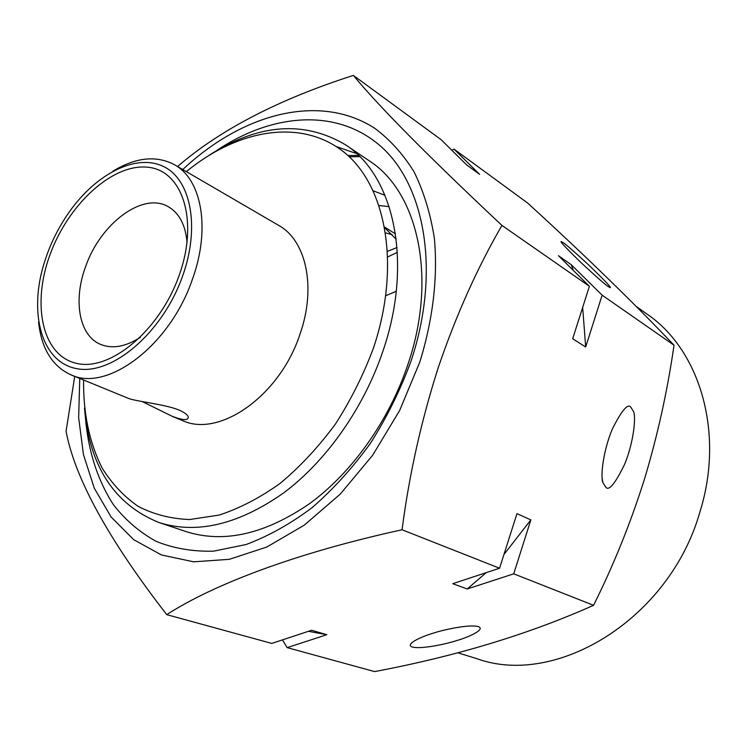 <?xml version="1.0" encoding="UTF-8"?>
<svg xmlns="http://www.w3.org/2000/svg" width="747" height="747" viewBox="0 0 747 747"><rect width="100%" height="100%" fill="white"/><g stroke="black" fill="none" stroke-linecap="round" stroke-linejoin="round"><path stroke-width="1.12" d="M47.238 253.943L44.409 262.262C28.293 313.049 41.477 362.472 76.922 368.691C112.078 375.666 162.855 332.602 182.716 275.764C200.373 226.266 190.644 178.925 163.098 166.301C135.637 153.368 95.877 174.042 69.079 212.241C60.04 225.127 52.757 239.031 47.238 253.943M112.797 171.268C135.73 157.3 156.31 155.124 174.527 164.751C201.746 179.485 210.757 228.75 192.474 279.107C170.195 345.385 107.316 392.446 70.937 374.835C52.215 366.245 41.412 348.597 38.536 321.892M142.257 401.587L172.268 416.34C183.258 420.458 188.589 420.636 188.263 416.873C187.609 414.781 184.537 412.503 179.037 410.047C163.985 403.884 134.161 401.344 127.429 397.955L70.937 374.835M172.258 416.368L182.38 420.514C219.347 438.106 280.106 395.639 300.042 334.012C316.551 287.203 306.139 240.357 278.612 225.342L174.527 164.751M50.124 254.4C68.192 204.743 111.789 164.116 146.776 167.141C182.025 169.345 199.169 219.637 179.215 275.204C159.774 330.865 109.398 372.211 75.849 363.191C41.981 355.012 31.617 303.964 50.124 254.4M187.058 242.616C185.545 225.024 179.261 213.054 168.224 206.686C142.798 191.587 100.425 223.568 85.644 266.548C73.01 300.182 78.958 335.412 100.369 344.302C112.143 349.176 125.468 346.869 140.343 337.364M83.599 380.018C83.178 413.296 89.369 442.644 102.152 468.061C111.845 483.636 123.834 496.4 138.13 506.335C153.621 514.403 170.764 518.801 189.589 519.538L219.179 515.066C239.684 508.352 260.096 497.726 280.414 483.178C300.275 466.539 318.586 446.865 335.356 424.137C350.847 400.075 363.584 374.602 373.565 347.719C401.242 265.325 386.012 184.957 343.321 151.622C300.499 118.063 237.658 129.464 186.358 171.633M209.123 155.264C258.322 123.769 303.702 120.239 345.282 144.666C393.884 175.386 413.474 262.141 382.987 350.941C363.742 408.151 326.15 461.319 283.337 493.151C238.19 524.674 196.741 534.46 158.971 522.517C114.272 504.412 89.444 466.249 84.476 408.049M158.971 522.517L186.18 531.621C223.96 543.573 265.194 534.17 309.893 503.422C352.276 472.375 389.262 420.346 407.993 364.219C437.695 277.1 417.676 191.493 369.074 160.708L345.282 144.666M396.283 291.162L395.21 291.666M397.385 252.327L387.917 256.837M457.78 652.785L477.118 658.761C556.394 687.445 669.854 618.871 700.032 511.574C724.851 432.074 699.472 349.587 647.061 314.104L636.248 306.438M563.303 242.719C565.852 244.288 574.247 251.646 588.496 264.802C603.772 279.49 611.055 287.119 610.327 287.67L608.31 286.605C605.789 285.093 597.255 277.613 582.688 264.167C567.375 249.405 560.175 241.86 561.1 241.505L563.303 242.719M630.851 407.218L633.577 411.644C636.117 417.62 633.605 442.364 624.679 464.186C615.351 483.356 609.094 491.078 605.882 487.343L602.904 482.637C600.327 476.455 603.193 450.73 612.297 429.133C621.663 410.458 627.844 403.156 630.851 407.218M456.464 640.655C466.52 637.863 486.241 629.702 478.425 626.63C469.284 623.95 442.392 630.02 433.129 633.213C422.914 636.127 404.538 644.007 412.036 646.93C420.822 649.619 447.051 643.811 456.464 640.655M451.823 150.259L454.027 149.129L527.615 203.016C583.846 254.344 632.653 301.751 674.037 345.226C667.416 391.045 657.537 435.734 644.409 479.285C630.58 523.087 613.632 565.096 593.557 605.303C528.923 634.184 455.941 656.277 374.62 671.59L287.165 647.63L282.441 639.89M79.761 378.449L78.65 417.638L83.459 454.662L94.29 488.221L111.116 516.999L133.685 539.679L161.483 554.984L193.725 561.819L229.292 559.326L266.744 547.056L304.384 525.076L340.324 494.038L372.66 455.231L399.626 410.533L419.749 362.23C433.101 319.212 437.985 276.437 434.324 237.985C430.403 213.306 423.614 191.204 413.969 171.679C402.894 153.891 389.738 139.381 374.518 128.139C318.885 92.497 241.841 113.908 182.763 169.541M74.765 376.189L66.072 431.262C74.849 478.229 108.408 539.362 166.749 614.65C213.614 584.303 296.596 552.771 402.063 529.772C409.132 475.045 421.187 421.028 438.209 367.729C455.922 315.626 477.165 268.182 501.937 225.417C428.395 156.403 378.869 106.401 353.368 75.41C278.808 99.314 220.216 129.689 177.571 166.516M85.289 416.312C88.006 450.413 97.418 479.929 113.516 504.879C125.412 520.043 139.577 532.191 156.02 541.295C173.621 548.419 192.81 551.706 213.595 551.155L245.978 544.554C268.238 536.281 290.266 523.992 312.05 507.689C333.283 489.229 352.817 467.678 370.633 443.008C387.086 416.975 400.607 389.514 411.205 360.605C440.356 272.767 425.463 186.61 381.726 147.178C337.793 107.577 272.272 112.872 216.172 150.875M356.58 153.583L336.486 146.655M287.165 647.63L326.841 634.707L311.611 630.263L271.768 643.419L166.749 614.65M593.557 605.303L513.74 573.827L467.202 588.981L452.738 583.687L499.566 568.234L402.063 529.772M499.566 568.234L516.961 513.647L530.846 519.884L513.74 573.827M674.037 345.226L602.129 295.168L585.685 347.01L572.688 338.736L589.392 286.297L501.937 225.417M589.392 286.297L558.429 255.689L571.24 264.709L602.129 295.168M454.027 149.129L479.546 174.294L466.632 164.9L441.113 139.67L353.368 75.41M326.841 634.707L308.446 631.308M530.846 519.884L503.936 554.526M486.26 572.622L467.202 588.981M571.24 264.709L573.369 270.461M582.66 307.419L585.685 347.01M387.674 251.291L397.049 247.481M385.816 295.7L396.274 291.274M358.541 155.423L347.906 155.535M359.774 156.637L349.251 156.786M392.194 234.707L385.76 232.943M396.227 239.264L384.92 227.956M379.215 205.556L389.187 206.639M373.379 190.877L385.022 195.322M602.904 482.637L602.213 478.612M561.184 242.009L561.1 241.505M395.499 233.914L384.77 227.153"/></g></svg>

